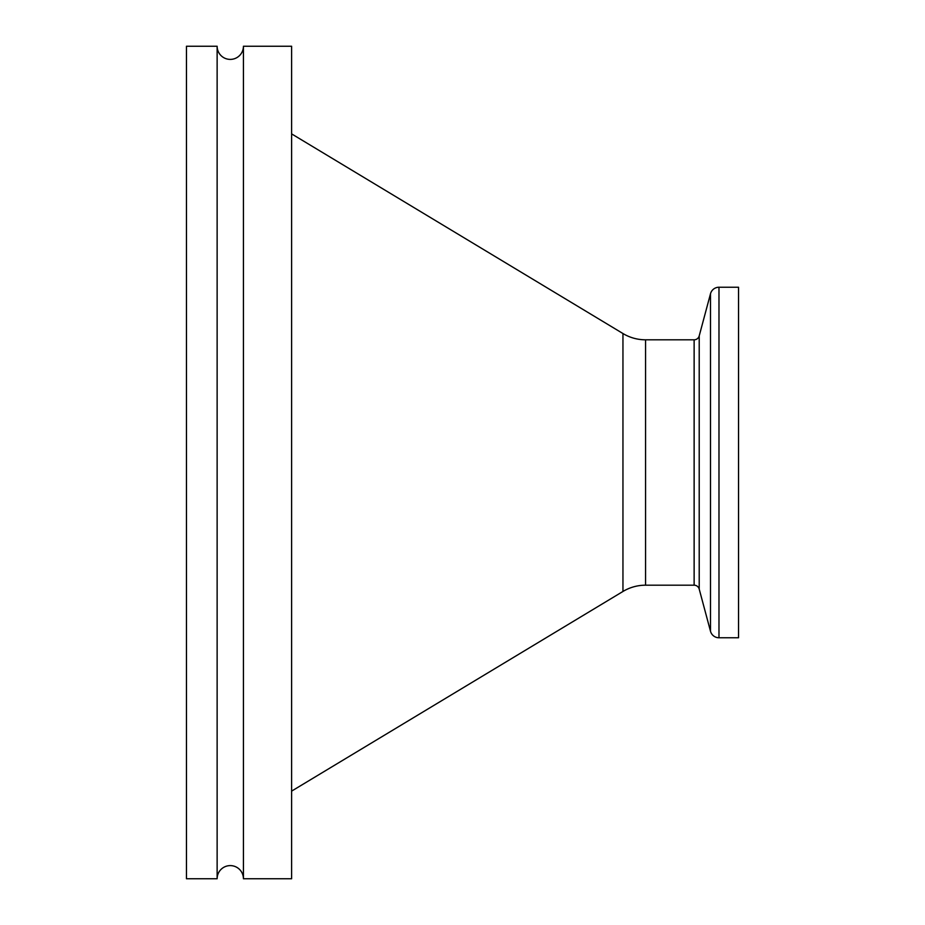 <?xml version="1.0" encoding="UTF-8"?>
<svg xmlns="http://www.w3.org/2000/svg" width="925" height="925" viewBox="0 0 925 925"><rect width="100%" height="100%" fill="white"/><g stroke="black" fill="none" stroke-linecap="round" stroke-linejoin="round"><path stroke-width="1.39" d="M243.425 878.75A13.147 13.147 0 0 0 230.279 865.603A13.147 13.147 0 0 0 217.132 878.75L217.132 46.25A13.147 13.147 0 0 0 230.279 59.397A13.147 13.147 0 0 0 243.425 46.25L291.618 46.25L291.618 878.75L243.425 878.75L243.425 46.25M291.618 791.118L622.953 591.468L622.953 333.532L291.618 133.882M622.953 591.468A43.81 43.81 0 0 1 645.558 585.19L645.558 339.81A43.81 43.81 0 0 1 622.953 333.532M645.558 585.19L694.132 585.19L694.132 339.81L645.558 339.81M694.132 585.19A5.261 5.261 0 0 1 699.207 589.086L710.504 631.266L710.504 293.734L699.207 335.914A5.261 5.261 0 0 1 694.132 339.81M710.504 631.266A8.764 8.764 0 0 0 718.979 637.764L738.543 637.764L738.543 287.236L718.979 287.236A8.764 8.764 0 0 0 710.504 293.734M217.132 46.25L186.457 46.25L186.457 878.75L217.132 878.75M699.207 589.086L699.207 335.914M718.979 637.764L718.979 287.236"/></g></svg>
